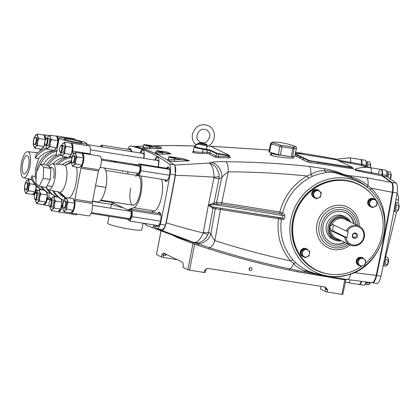 <?xml version="1.0" encoding="UTF-8"?>
<svg xmlns="http://www.w3.org/2000/svg" width="420" height="420" viewBox="0 0 420 420"><rect width="100%" height="100%" fill="white"/><g stroke="black" fill="none" stroke-linecap="round" stroke-linejoin="round"><path stroke-width="0.63" d="M46.457 187.157A13.193 4.468 -81 0 0 48.499 189.803A13.193 4.468 -81 0 0 54.836 178.804A13.193 4.468 -81 0 0 52.642 163.748A13.193 4.468 -81 0 0 49.14 166.808M71.458 162.341L65.058 165.443A13.829 4.683 99 0 1 66.276 180.689A13.829 4.683 99 0 1 59.845 192.245L48.499 189.803M38.771 158.209L35.816 167.743L35.149 176.967M59.735 192.224A19.399 18.16 115.7 0 0 66.134 198.061L62.869 196.014A20.564 19.252 -64.3 0 0 66.066 198.103M42.011 189.861L41.517 189.62A22.528 21.089 115.7 0 1 31.505 178.768L31.878 175.838A22.528 21.089 115.7 0 0 42.1 189.872M36.057 179.261A19.362 18.123 -64.3 0 1 35.038 176.61L31.878 175.838M21.494 162.729A13.193 4.468 -81 0 0 23.525 177.76A13.193 4.468 -81 0 0 29.857 166.761A13.193 4.468 -81 0 0 27.662 151.704A13.193 4.468 -81 0 0 21.494 162.729M49.586 192.323L48.673 197.033A8.232 0.782 11 0 0 49.103 197.39A8.232 0.782 11 0 0 51.907 198.308M66.171 198.041L59.845 192.245M69.074 198.035A18.879 6.394 -81 0 0 76.094 182.763A18.879 6.394 -81 0 0 76.624 167.129M28.628 166.168A9.313 3.155 -81 0 0 27.169 155.552A9.313 3.155 -81 0 0 22.727 163.322A9.313 3.155 -81 0 0 24.25 173.948A9.313 3.155 -81 0 0 28.628 166.168M57.971 211.685A7.413 2.51 -81 0 0 58.538 212L76.025 214.778A7.413 2.51 -81 0 0 77.311 214.121M58.538 212A7.413 2.51 -81 0 0 61.961 206.241L62.659 206.357M62.779 204.96L62.711 204.955A1.659 0.562 -81 0 0 61.961 206.241M70.581 212.819A7.413 2.51 -81 0 0 71.153 213.14L88.641 215.922A7.413 2.51 -81 0 0 91.697 211.622A7.413 2.51 -81 0 0 92.337 203.474A1.659 0.562 -81 0 1 92.379 202.072L98.417 171.014A1.659 0.562 -81 0 1 98.879 169.816A7.413 2.51 -81 0 0 101.304 161.763A7.413 2.51 -81 0 0 99.766 156.02L82.278 153.237A7.413 2.51 -81 0 0 81.617 153.379M71.153 213.14A7.413 2.51 -81 0 0 74.204 208.845A7.413 2.51 -81 0 0 74.849 200.697L92.337 203.474M82.278 153.237A7.413 2.51 -81 0 1 83.816 158.986A7.413 2.51 -81 0 1 81.391 167.039A1.659 0.562 -81 0 0 80.929 168.236L74.891 199.295A1.659 0.562 -81 0 0 74.849 200.697M70.802 143.173A7.413 2.51 -81 0 1 71.416 143.062A7.413 2.51 -81 0 1 72.681 151.079A1.659 0.562 -81 0 0 72.849 152.812L73.757 153.662M72.681 151.079L90.174 153.857A1.659 0.562 -81 0 0 90.106 154.481M90.174 153.857A7.413 2.51 -81 0 0 88.904 145.84L71.416 143.062M48.673 197.027L47.555 198.466L51.466 199.085M47.555 198.466A1.176 0.399 -81 0 0 47.271 199.19L50.741 199.742M43.291 204.608A7.413 2.51 -81 0 0 43.859 204.918A7.413 2.51 -81 0 0 47.271 199.19M32.419 194.418A7.413 2.51 -81 0 0 32.996 194.744A7.413 2.51 -81 0 0 35.968 190.701A1.659 0.562 -81 0 1 36.635 189.793A1.659 0.562 -81 0 1 36.75 189.856L37.663 190.706M39.905 151.132L40.315 149.021M45.696 139.319A7.413 2.51 -81 0 0 44.121 134.841A7.413 2.51 -81 0 0 43.454 134.978M75.269 139.839A7.413 2.51 -81 0 0 74.225 138.763L56.737 135.986A7.413 2.51 -81 0 0 56.086 136.117M57.902 144.953L57.929 144.406A7.413 2.51 -81 0 0 56.737 135.986M59.855 138.663A14.117 1.344 11 0 0 75.101 142.511A14.117 1.344 11 0 0 86.83 143.446A14.117 1.344 11 0 0 86.09 142.832A14.117 1.344 11 0 0 70.823 138.983A14.117 1.344 11 0 0 59.115 138.059A14.117 1.344 11 0 0 59.855 138.663M64.418 139.388A9.313 0.887 11 0 0 74.466 141.923A9.313 0.887 11 0 0 82.21 142.543A9.313 0.887 11 0 0 81.722 142.139A9.313 0.887 11 0 0 71.642 139.597A9.313 0.887 11 0 0 63.929 138.989A9.313 0.887 11 0 0 64.418 139.388M104.029 167.953A17.399 5.891 99 0 1 105.856 187.383L105.851 187.409A17.399 5.891 99 0 1 97.608 201.931L92.563 201.128M61.315 155.101A22.528 21.089 115.7 0 0 48.006 165.753M60.9 154.109A22.528 21.089 115.7 0 0 46.494 165.123M48.379 189.772A22.528 21.089 115.7 0 0 56.38 196.786A22.528 21.089 115.7 0 0 56.7 196.938M45.896 187.362A22.528 21.089 115.7 0 0 54.915 196.082L56.38 196.786M65.378 156.907L65.273 157.447A19.399 18.16 115.7 0 0 64.019 157.621A19.362 18.123 -64.3 0 0 52.931 163.774M57.566 197.075L57.629 196.76M59.115 138.059L56.059 155.915M56.774 151.358A22.528 21.089 115.7 0 0 40.457 164.162M41.801 186.711A22.528 21.089 115.7 0 0 49.376 193.41L48.227 192.859A22.528 21.089 115.7 0 1 40.709 186.538M43.376 164.63A19.362 18.123 -64.3 0 1 56.196 154.618M56.941 150.412A22.528 21.089 115.7 0 0 36.75 171.476M47.119 148.895A22.528 21.089 115.7 0 0 35.27 158.214L38.566 158.466A19.362 18.123 -64.3 0 1 50.62 151.158A19.399 18.16 -64.3 0 1 51.875 150.985L52.064 150.019M51.875 150.985L52.61 151.342M35.27 158.214L36.188 154.423A22.528 21.089 115.7 0 1 46.562 147.903M52.642 163.748L63.871 164.897L64.943 165.428A19.399 18.16 115.7 0 1 71.458 162.278M71.447 161.847A20.564 19.252 115.7 0 0 69.389 162.477L71.447 162.083M71.479 160.739A19.399 18.16 115.7 0 0 70.728 160.855A19.362 18.123 -64.3 0 0 62.097 164.714M65.273 157.447L66.008 157.799M72.051 157.248L71.132 156.802A22.528 21.089 115.7 0 0 56.291 164.12M71.967 157.563A22.528 21.089 115.7 0 0 58.238 164.32M52.663 190.706A22.528 21.089 115.7 0 0 61.624 199.316L63.089 200.025A22.528 21.089 115.7 0 0 63.987 200.429M66.775 209.218L64.921 210.42A6.253 2.116 -81 0 0 66.938 205.611L68.145 202.162L74.639 203.196L73.269 210.252L66.775 209.218L66.938 205.611A6.253 2.116 -81 0 0 66.98 199.841A6.253 2.116 -81 0 0 64.995 198.886A6.253 2.116 -81 0 0 64.423 199.621L64.838 197.442M53.897 190.974A22.528 21.089 115.7 0 0 63.089 200.025M64.627 197.342A19.362 18.123 -64.3 0 1 57.887 191.835M53.608 178.211A9.313 3.155 -81 0 0 51.597 167.633M123.218 207.753A17.351 1.654 -169 0 1 112.397 204.614A17.351 1.654 -169 0 1 111.489 203.863A17.351 1.654 -169 0 1 114.429 203.516L127.622 209.874L129.659 210.2M143.078 223.209L141.776 229.908A17.351 1.654 -169 0 1 127.376 228.769A17.351 1.654 -169 0 1 108.623 224.039A17.351 1.654 -169 0 1 107.714 223.288L109.074 216.284M157.799 166.856A4.169 1.412 -81 0 0 158.408 164.813A4.169 1.412 -81 0 0 157.742 160.057A4.169 1.412 -81 0 0 157.028 160.419M158.167 166.913A7.35 2.489 -81 0 0 158.587 165.165A7.35 2.489 -81 0 0 157.411 156.781A7.35 2.489 -81 0 0 154.712 160.052M155.978 225.257A7.35 2.489 -81 0 0 157.164 226.748A7.35 2.489 -81 0 0 160.65 220.61A7.35 2.489 -81 0 0 159.474 212.226A7.35 2.489 -81 0 0 157.883 213.271M156.807 225.393A7.35 2.489 -81 0 0 157.6 226.706M164.708 179.75A7.35 2.489 -81 0 0 165.963 181.482A7.35 2.489 -81 0 0 169.449 175.345A7.35 2.489 -81 0 0 168.273 166.96A7.35 2.489 -81 0 0 166.525 168.242M165.538 179.881A7.35 2.489 -81 0 0 166.394 181.445M143.855 158.324A7.35 2.489 -81 0 0 143.908 158.088A7.35 2.489 -81 0 0 142.727 149.704A7.35 2.489 -81 0 0 140.033 152.969M143.609 158.282A4.169 1.412 -81 0 0 143.729 157.736A4.169 1.412 -81 0 0 143.062 152.98A4.169 1.412 -81 0 0 142.343 153.337M154.355 224.999L155.689 227.603A9.293 3.15 -81 0 0 156.859 228.664A9.293 3.15 -81 0 0 160.372 224.254L165.506 225.067A832.818 282.088 -81 0 0 175.287 174.872A9.293 3.15 -81 0 0 174.253 164.761A832.818 282.088 -81 0 0 135.98 146.779A9.293 3.15 -81 0 0 135.902 146.764A9.293 3.15 -81 0 0 135.823 146.753M160.372 224.254A832.818 282.088 -81 0 0 170.153 174.053A9.293 3.15 -81 0 0 169.118 163.942A832.818 282.088 -81 0 0 130.846 145.96A9.293 3.15 -81 0 0 130.767 145.945A9.293 3.15 -81 0 0 127.664 149.294M156.859 228.664L161.999 229.478A9.293 3.15 -81 0 0 165.506 225.067M128.089 174.032A14.999 5.082 -81 0 0 127.391 171.665M122.677 170.919A14.999 5.082 -81 0 0 122.278 171.407M130.678 188.092A14.999 5.082 -81 0 0 132.584 205.039A14.999 5.082 -81 0 0 140.185 192.675A14.999 5.082 -81 0 0 135.65 176.426M116.65 162.466L113.836 161.112A17.645 5.975 -81 0 0 113.626 161.023M112.864 160.902A17.645 5.975 -81 0 0 111.148 161.595M110.465 201.6L114.429 203.516M127.622 209.874L133.78 207.69A17.645 5.975 -81 0 0 140.742 194.439A17.645 5.975 -81 0 0 140.858 175.959M137.329 165.753L134.516 164.399A17.645 5.975 -81 0 0 134.311 164.309M151.048 212.184L154.46 210.977A17.645 5.975 -81 0 0 161.422 197.726A17.645 5.975 -81 0 0 161.537 179.246M130.51 148.733A7.35 2.489 -81 0 0 129.47 149.578M131.602 151.631A7.35 2.489 -81 0 0 130.111 148.559A7.35 2.489 -81 0 0 128.641 149.447M143.126 149.872A7.35 2.489 -81 0 0 140.863 153.106M168.672 167.129A7.35 2.489 -81 0 0 167.354 168.373M159.873 212.394A7.35 2.489 -81 0 0 158.713 213.402M157.81 156.954A7.35 2.489 -81 0 0 155.542 160.183M40.394 164.152L47.497 165.28L50.862 168.409L50.274 179.482L46.321 187.43L39.212 186.302L35.847 183.172L36.44 172.1L40.394 164.152L43.759 167.281L43.166 178.353L39.212 186.302M50.274 179.482L43.166 178.353M50.862 168.409L43.759 167.281M34.944 144.643A3.707 1.255 -81 0 0 35.732 144.239A3.707 1.255 -81 0 0 36.766 141.566A3.707 1.255 -81 0 0 36.729 137.965A3.707 1.255 -81 0 0 36.11 137.335M45.255 140.359A6.253 2.116 -81 0 0 45.26 139.619M45.26 139.482A6.253 2.116 -81 0 0 44.3 136.159M42.084 148.355A6.253 2.116 -81 0 0 43.754 146.743M43.958 146.317A6.253 2.116 -81 0 0 44.867 143.456M37.406 145.567L35.558 146.769L34.739 148.139L33.574 145.814A6.253 2.116 -81 0 0 35.558 146.769A6.253 2.116 -81 0 0 37.574 141.955L38.782 138.511L45.276 139.545L43.906 146.596L37.406 145.567L37.574 141.955A6.253 2.116 -81 0 0 37.611 136.19A6.253 2.116 -81 0 0 35.632 135.235A6.253 2.116 -81 0 0 35.054 135.965A6.253 2.116 -81 0 0 33.611 140.044A6.253 2.116 -81 0 0 33.521 145.619A6.253 2.116 -81 0 0 33.574 145.814L33.521 145.619M35.112 135.881L37.485 134.027L37.611 136.19L38.782 138.511M45.276 139.545L43.979 135.061L37.485 134.027M43.906 146.596L41.239 149.168L34.739 148.139M60.701 208.834A6.253 2.116 -81 0 0 61.677 205.643A6.253 2.116 -81 0 0 62.002 202.136M62.002 201.999A6.253 2.116 -81 0 0 61.477 199.243M50.069 206.908A6.253 2.116 -81 0 0 50.264 208.136A6.253 2.116 -81 0 0 50.316 208.331L50.274 208.163M54.316 204.472A6.253 2.116 -81 0 0 54.359 198.707L55.524 201.028L54.316 204.472L54.154 208.084L52.301 209.286A6.253 2.116 -81 0 0 54.316 204.472M51.854 198.398L54.227 196.544L54.359 198.707A6.253 2.116 -81 0 0 52.374 197.752A6.253 2.116 -81 0 0 51.802 198.482A6.253 2.116 -81 0 0 51.235 199.589M58.144 197.169L54.227 196.544M61.157 199.085L62.018 202.062L55.524 201.028M58.826 210.872A6.253 2.116 -81 0 0 60.496 209.26M62.018 202.062L60.648 209.113L54.154 208.084M51.487 210.656L50.316 208.331A6.253 2.116 -81 0 0 52.301 209.286L51.487 210.656L57.981 211.685L60.648 209.113M51.235 206.635A3.707 1.255 -81 0 0 53.513 204.083A3.707 1.255 -81 0 0 53.403 200.319A3.707 1.255 -81 0 0 51.901 200.734M71.342 154.345A6.253 2.116 -81 0 0 72.282 151.084A6.253 2.116 -81 0 0 72.555 147.593M72.545 147.394A6.253 2.116 -81 0 0 71.542 144.333M60.627 152.607A6.253 2.116 -81 0 0 60.821 153.835A6.253 2.116 -81 0 0 60.921 154.182L60.821 153.835M64.921 149.914A6.253 2.116 -81 0 0 64.864 144.244L66.076 146.449L64.921 149.914L64.801 153.541L62.953 154.886A6.253 2.116 -81 0 0 64.921 149.914M69.436 156.566A6.253 2.116 -81 0 0 71.174 154.707M66.076 146.449L72.576 147.483L71.18 143.236L64.685 142.202L64.864 144.244A6.253 2.116 -81 0 0 62.832 143.54L64.685 142.202M62.354 144.181L62.832 143.54A6.253 2.116 -81 0 0 62.354 144.181A6.253 2.116 -81 0 0 61.787 145.288M72.576 147.483L71.3 154.576L64.801 153.541M62.953 154.886L62.139 156.392L60.921 154.182A6.253 2.116 -81 0 0 62.953 154.886M67.83 157.295L62.139 156.392M68.969 157.064L71.3 154.576M61.898 152.549A3.707 1.255 -81 0 0 64.097 149.63A3.707 1.255 -81 0 0 63.94 145.976A3.707 1.255 -81 0 0 62.459 146.433M82.12 164.719A6.253 2.116 -81 0 0 83.097 161.527A6.253 2.116 -81 0 0 83.422 158.02M83.417 157.883A6.253 2.116 -81 0 0 82.457 154.56M75.569 163.963L73.715 165.17A6.253 2.116 -81 0 0 75.736 160.356L76.939 156.912L83.438 157.941L82.063 164.997L75.569 163.963L75.736 160.356A6.253 2.116 -81 0 0 75.773 154.586A6.253 2.116 -81 0 0 73.794 153.631A6.253 2.116 -81 0 0 73.217 154.366A6.253 2.116 -81 0 0 71.773 158.445A6.253 2.116 -81 0 0 71.683 164.021A6.253 2.116 -81 0 0 71.736 164.215L71.683 164.021M73.274 154.282L75.647 152.428L75.773 154.586L76.939 156.912M83.438 157.941L82.142 153.463L75.647 152.428M80.246 166.751A6.253 2.116 -81 0 0 81.911 165.144M72.902 166.535L71.736 164.215A6.253 2.116 -81 0 0 73.715 165.17L72.902 166.535L79.396 167.57L82.063 164.997M73.106 163.044A3.707 1.255 -81 0 0 74.928 159.968A3.707 1.255 -81 0 0 74.267 155.736M26.15 189.898A3.707 1.255 -81 0 0 26.938 189.494A3.707 1.255 -81 0 0 27.972 186.821A3.707 1.255 -81 0 0 27.935 183.22A3.707 1.255 -81 0 0 27.311 182.59M35.165 191.572A6.253 2.116 -81 0 0 36.141 188.381A6.253 2.116 -81 0 0 36.435 186.102M36.262 185.929L35.107 191.851L28.613 190.822L28.78 187.21A6.253 2.116 -81 0 0 28.817 181.44A6.253 2.116 -81 0 0 26.838 180.484A6.253 2.116 -81 0 0 26.261 181.22A6.253 2.116 -81 0 0 24.817 185.299A6.253 2.116 -81 0 0 24.728 190.874A6.253 2.116 -81 0 0 24.78 191.069L24.728 190.874M24.78 191.069A6.253 2.116 -81 0 0 26.759 192.024L25.946 193.389L24.78 191.069M28.613 190.822L26.759 192.024A6.253 2.116 -81 0 0 28.78 187.21L29.983 183.766L28.817 181.44L28.686 179.282L26.318 181.136M33.29 193.609A6.253 2.116 -81 0 0 34.955 191.998M31.951 179.802L28.686 179.282M34.981 184.559L29.983 183.766M35.107 191.851L32.44 194.423L25.946 193.389M46.027 201.758A6.253 2.116 -81 0 0 46.998 198.566A6.253 2.116 -81 0 0 47.329 195.059M47.324 194.922A6.253 2.116 -81 0 0 46.741 192.061M44.147 203.794A6.253 2.116 -81 0 0 45.817 202.183M35.396 199.831A6.253 2.116 -81 0 0 35.59 201.059A6.253 2.116 -81 0 0 35.642 201.254L35.595 201.091M39.643 197.395A6.253 2.116 -81 0 0 39.679 191.63L40.845 193.951L39.643 197.395L39.475 201.007L37.621 202.209A6.253 2.116 -81 0 0 39.643 197.395M37.175 191.321L39.548 189.467L39.679 191.63A6.253 2.116 -81 0 0 37.695 190.675A6.253 2.116 -81 0 0 37.123 191.405A6.253 2.116 -81 0 0 36.556 192.512M44.105 190.192L39.548 189.467M46.447 191.882L47.339 194.985L40.845 193.951M47.339 194.985L45.969 202.036L39.475 201.007M37.621 202.209L36.808 203.579L35.642 201.254A6.253 2.116 -81 0 0 37.621 202.209M45.969 202.036L43.302 204.608L36.808 203.579M36.587 199.626A3.707 1.255 -81 0 0 38.834 197.006A3.707 1.255 -81 0 0 38.724 193.242A3.707 1.255 -81 0 0 37.223 193.657M56.579 147.457A6.253 2.116 -81 0 0 57.556 144.26A6.253 2.116 -81 0 0 57.881 140.753M57.881 140.616A6.253 2.116 -81 0 0 56.921 137.293M45.948 145.53A6.253 2.116 -81 0 0 46.142 146.759A6.253 2.116 -81 0 0 46.195 146.947L46.153 146.785M50.195 143.094A6.253 2.116 -81 0 0 50.232 137.324L51.403 139.65L50.195 143.094L50.032 146.701L48.179 147.903A6.253 2.116 -81 0 0 50.195 143.094M54.705 149.489A6.253 2.116 -81 0 0 56.374 147.882M51.403 139.65L57.897 140.679L56.6 136.196L50.106 135.166L50.232 137.324A6.253 2.116 -81 0 0 48.253 136.369L50.106 135.166M47.733 137.015L48.253 136.369A6.253 2.116 -81 0 0 47.68 137.104A6.253 2.116 -81 0 0 47.114 138.212M57.897 140.679L56.527 147.735L50.032 146.701M48.179 147.903L47.366 149.273L46.195 146.947A6.253 2.116 -81 0 0 48.179 147.903M56.527 147.735L53.86 150.308L47.366 149.273M46.94 144.648A3.707 1.255 -81 0 0 48.101 145.64A3.707 1.255 -81 0 0 49.392 142.706A3.707 1.255 -81 0 0 49.282 138.936A3.707 1.255 -81 0 0 47.78 139.356M73.322 209.974A6.253 2.116 -81 0 0 74.298 206.777A6.253 2.116 -81 0 0 74.623 203.27M74.623 203.133A6.253 2.116 -81 0 0 73.663 199.81M64.475 199.532L64.423 199.621A6.253 2.116 -81 0 0 62.979 203.7A6.253 2.116 -81 0 0 62.89 209.276A6.253 2.116 -81 0 0 62.937 209.465L62.89 209.276M64.512 199.474L66.848 197.684L66.98 199.841L68.145 202.162M74.639 203.196L73.343 198.713L66.848 197.684M71.447 212.006A6.253 2.116 -81 0 0 73.117 210.399M64.108 211.79L62.937 209.465A6.253 2.116 -81 0 0 64.921 210.42L64.108 211.79L70.602 212.825L73.269 210.252M64.312 208.299A3.707 1.255 -81 0 0 66.134 205.217A3.707 1.255 -81 0 0 65.473 200.991M33.553 141.419A3.701 1.255 -81 0 0 33.516 142.517A3.701 1.255 -81 0 0 34.298 144.543A3.701 1.255 -81 0 0 34.555 144.506A3.701 1.255 -81 0 0 36.209 140.353A3.701 1.255 -81 0 0 35.459 137.235A3.701 1.255 -81 0 0 34.088 138.915A9.676 9.676 0 0 0 33.516 142.517M101.787 146.895A4.914 1.664 -81 0 0 100.569 146.701M100.264 146.653L101.362 145.115L102.68 147.037M101.362 145.115L130.001 149.662L131.707 151.988M136.962 173.187A4.914 1.664 -81 0 0 139.508 172.762A4.914 1.664 -81 0 0 140.301 166.294A4.914 1.664 -81 0 0 138.122 165.879M137.776 166.294L139.004 163.868L141.031 164.85L140.989 170.741L138.925 175.649L136.904 174.673L136.768 173.156M72.377 156.986A3.701 1.255 -81 0 0 72.251 157.316A9.676 9.676 0 0 0 71.678 160.918A3.701 1.255 -81 0 0 71.846 162.136A3.701 1.255 -81 0 0 72.461 162.939A3.701 1.255 -81 0 0 73.705 161.584A3.701 1.255 -81 0 0 74.408 157.799A3.701 1.255 -81 0 0 73.621 155.631A3.701 1.255 -81 0 0 72.377 156.986M100.17 167.344L138.043 173.36A3.701 1.255 -81 0 0 139.288 172.006A3.701 1.255 -81 0 0 139.991 168.215A3.701 1.255 -81 0 0 139.204 166.052L101.336 160.036M141.031 164.85L169.669 169.397L167.643 168.42L139.004 163.868M138.925 175.649L167.564 180.201L168.893 177.534M140.989 170.741L169.465 175.261M169.832 171.528L169.669 169.397M25.048 189.394A3.701 1.255 -81 0 0 25.505 189.793A3.701 1.255 -81 0 0 26.975 187.819A3.701 1.255 -81 0 0 27.122 182.889A3.701 1.255 -81 0 0 26.665 182.49A3.701 1.255 -81 0 0 25.294 184.17A9.676 9.676 0 0 0 24.722 187.772A3.701 1.255 -81 0 0 25.048 189.394M100.433 200.603L112.303 202.487M128.168 218.442A4.914 1.664 -81 0 0 130.536 218.395A4.914 1.664 -81 0 0 131.539 211.738A4.914 1.664 -81 0 0 129.329 211.134M129.176 211.113L130.457 208.913L132.342 210.551L132.053 216.647L129.88 221.114L128 219.476L127.937 218.405M63.714 201.952A3.701 1.255 -81 0 0 63.457 202.566A9.676 9.676 0 0 0 62.885 206.173A3.701 1.255 -81 0 0 62.984 207.128A3.701 1.255 -81 0 0 63.667 208.194A3.701 1.255 -81 0 0 64.78 207.128A3.701 1.255 -81 0 0 65.609 203.233A3.701 1.255 -81 0 0 64.827 200.886A3.701 1.255 -81 0 0 63.714 201.952M91.371 212.594L129.25 218.615A3.701 1.255 -81 0 0 130.363 217.549A3.701 1.255 -81 0 0 131.198 213.649A3.701 1.255 -81 0 0 130.41 211.307L92.537 205.291M132.342 210.551L160.944 215.093M160.981 215.098L159.096 213.465L130.457 208.913M129.88 221.114L158.519 225.661L160.067 222.889M132.053 216.647L160.529 221.172M50.08 200.319A3.197 1.082 99 0 1 50.232 200.167A3.197 1.082 99 0 1 51.329 201.999A3.197 1.082 99 0 1 50.221 206.021A3.197 1.082 99 0 1 49.298 206.052A3.197 1.082 99 0 1 49.051 203.207A3.197 1.082 99 0 1 50.08 200.319M50.232 200.167L50.72 199.763A3.707 1.255 99 0 1 51.209 199.589A3.707 1.255 99 0 1 51.97 202.529A3.707 1.255 99 0 1 50.71 206.551A3.707 1.255 99 0 1 50.043 206.903A3.707 1.255 99 0 1 49.639 206.588L49.298 206.052M35.448 193.195A3.197 1.082 99 0 1 35.558 193.09A3.197 1.082 99 0 1 36.655 194.975A3.197 1.082 99 0 1 35.501 198.996A3.197 1.082 99 0 1 34.624 198.975A3.197 1.082 99 0 1 34.382 196.072A3.197 1.082 99 0 1 35.448 193.195M35.915 192.806A3.707 1.255 99 0 1 36.041 192.685A3.707 1.255 99 0 1 36.529 192.512A3.707 1.255 99 0 1 37.285 195.521A3.707 1.255 99 0 1 35.978 199.532A3.707 1.255 99 0 1 35.364 199.826A3.707 1.255 99 0 1 34.96 199.511L34.624 198.975M60.632 151.867A3.197 1.082 99 0 1 59.855 151.751A3.197 1.082 99 0 1 59.635 148.706A3.197 1.082 99 0 1 60.785 145.866A3.197 1.082 99 0 1 60.79 145.861A3.197 1.082 99 0 1 61.882 147.882A3.197 1.082 99 0 1 60.632 151.867M60.79 145.861L61.278 145.457A3.707 1.255 99 0 1 61.278 145.457A3.707 1.255 99 0 1 61.761 145.283A3.707 1.255 99 0 1 62.507 148.454A3.707 1.255 99 0 1 61.094 152.418A3.707 1.255 99 0 1 60.601 152.602A3.707 1.255 99 0 1 60.191 152.287L59.855 151.751M44.956 141.666A3.197 1.082 99 0 1 46.111 138.784A3.197 1.082 99 0 1 47.103 141.913A3.197 1.082 99 0 1 45.176 144.674A3.197 1.082 99 0 1 44.956 141.666M46.111 138.784L46.599 138.38A3.707 1.255 99 0 1 47.082 138.206A3.707 1.255 99 0 1 47.749 142.007A3.707 1.255 99 0 1 45.922 145.525A3.707 1.255 99 0 1 45.512 145.21L45.176 144.674M365.348 263.419A47.702 44.651 115.7 0 0 382.216 234.523A47.702 44.651 115.7 0 0 377.207 202.067M376.567 200.97A47.702 44.651 115.7 0 0 358.606 184.517A47.702 44.651 115.7 0 0 293.57 220.442A47.702 44.651 115.7 0 0 317.173 270.449A47.702 44.651 115.7 0 0 361.562 266.327M344.636 242.298A16.674 15.608 -64.3 0 1 335.018 243.915A16.674 15.608 -64.3 0 1 331.165 242.744M345.072 242.513A16.674 15.608 -64.3 0 1 335.459 244.125A16.674 15.608 -64.3 0 1 331.385 242.855A16.674 15.608 -64.3 0 1 323.71 223.172A16.674 15.608 -64.3 0 1 341.791 211.543A16.674 15.608 -64.3 0 1 345.865 212.819A16.674 15.608 -64.3 0 1 354.123 223.739M345.644 212.714A16.674 15.608 -64.3 0 1 353.687 223.529M345.476 216.998L343.718 216.153A12.737 11.923 115.7 0 0 326.351 225.745A12.737 11.923 115.7 0 0 332.656 239.096L334.415 239.946A12.737 11.923 -64.3 0 1 328.115 226.59A12.737 11.923 -64.3 0 1 345.476 216.998A12.737 11.923 -64.3 0 1 350.647 222.065M339.502 239.825A11.345 10.621 -64.3 0 1 329.7 226.936L331.517 225.036L332.682 224.48L346.038 230.921A10.421 9.755 -64.3 0 1 359.147 226.165A10.421 9.755 -64.3 0 1 363.41 239.783A10.421 9.755 -64.3 0 1 350.102 244.934A10.421 9.755 -64.3 0 1 344.804 237.253L331.448 230.816L329.7 226.936A11.345 10.621 -64.3 0 1 337.649 217.886A11.345 10.621 -64.3 0 1 348.553 221.051M349.451 221.487A11.807 11.056 115.7 0 0 337.995 217.319A11.807 11.056 115.7 0 0 329.269 226.868A11.807 11.056 115.7 0 0 340.399 240.261M352.338 235.279A2.777 2.599 115.7 0 0 354.391 238.408A2.777 2.599 115.7 0 0 357.499 236.103A2.777 2.599 115.7 0 0 355.446 232.974A2.777 2.599 115.7 0 0 352.338 235.279M352.632 235.19A2 1.874 115.7 0 0 353.624 237.29A2 1.874 115.7 0 0 356.354 235.783A2 1.874 115.7 0 0 355.362 233.683A2 1.874 115.7 0 0 352.632 235.19M352.627 235.205A2 1.874 115.7 0 0 353.11 234.218A2 1.874 115.7 0 0 353.11 234.203M333.879 225.057A3.239 1.097 -81 0 0 332.787 228.412A3.239 1.097 -81 0 0 333.338 231.116L346.988 237.694L346.012 237.542A9.492 8.888 115.7 0 0 358.738 243.968A9.492 8.888 115.7 0 0 361.631 229.084A9.492 8.888 115.7 0 0 347.24 231.205L346.038 230.921M346.988 237.694L348.217 231.362L347.24 231.205M344.804 237.253L346.012 237.542M341.596 240.833A12.737 11.923 -64.3 0 1 334.415 239.946M382.032 175.707L382.3 175.749A833.595 282.35 99 0 1 391.802 182.48L391.304 182.401A9.261 3.14 99 0 1 392.332 192.25A833.595 282.35 99 0 1 384.594 233.998A833.595 282.35 99 0 1 376.168 275.415A9.261 3.14 99 0 1 371.873 282.686L346.999 279.468C348.374 279.599 349.645 277.772 350.805 273.998L354.727 272.69C386.295 258.668 395.514 211.428 371.154 188.197L370.251 190.05M378.373 173.554A5.56 1.885 99 0 1 380.903 169.391L385.702 170.153A5.56 1.885 99 0 1 386.768 175.387A1.391 0.473 -81 0 0 386.967 176.668A833.595 282.35 99 0 1 396.102 183.162A9.261 3.14 99 0 1 397.131 193.016L392.826 192.328A833.595 282.35 99 0 1 385.088 234.077A833.595 282.35 99 0 1 376.661 275.494A9.261 3.14 99 0 1 372.367 282.765A9.261 3.14 99 0 1 372.309 282.755A9.261 3.14 99 0 0 372.367 282.765A9.261 3.14 99 0 0 376.661 275.494A833.595 282.35 99 0 0 392.826 192.328A9.261 3.14 99 0 0 391.802 182.48A9.261 3.14 99 0 1 392.826 192.328L392.332 192.25C393.131 188.102 392.637 182.973 391.304 182.396L366.77 177.76L350.338 175.76C346.805 175.361 343.786 174.594 341.292 173.455C337.743 171.749 332.147 170.158 324.502 168.693L309.204 166.451C281.584 163.485 253.832 161.915 225.95 161.747C227.556 163.291 228.328 166.651 228.26 171.827C254.657 171.943 280.938 173.339 307.099 176.017C293.276 184.107 284.183 196.098 279.809 211.995L279.935 213.518L281.038 213.896L283.043 215.528L282.55 218.085L213.98 207.191L208.383 205.102L203.217 232.969L207.895 234.638L208.567 232.622L212.982 208.357A1.391 1.244 101.6 0 1 214.394 207.275L213.98 207.191A1.391 1.186 101.1 0 0 212.625 208.273L283.605 219.576L284.97 217.403L284.597 214.468L282.592 212.851L281.038 213.896M361.667 281.453A5.56 1.885 99 0 1 359.42 284.529A5.56 1.885 99 0 0 361.667 281.453M361.169 281.389A5.56 1.885 99 0 1 358.927 284.45A5.56 1.885 -81 0 0 361.169 281.389M386.967 176.668L382.662 175.985A1.391 0.473 99 0 1 382.463 174.704A5.56 1.885 99 0 0 381.397 169.47A5.56 1.885 99 0 1 382.3 175.749M354.554 169.491L355.819 170.31L361.027 171.581L382.169 175.907L381.969 174.62A5.56 1.885 99 0 0 380.903 169.391A5.56 1.885 99 0 1 381.806 175.67M336.84 159.884L361.468 164.288L361.715 165.48L366.24 167.328A833.595 282.35 -81 0 0 361.709 165.48M361.331 165.338A5.56 1.885 -81 0 0 360.355 159.484L360.848 159.563A5.56 1.885 -81 0 1 361.825 165.417L361.599 165.38M362.208 165.559A1.391 0.473 99 0 1 361.961 164.367L366.266 165.049A1.391 0.473 -81 0 0 366.513 166.247L362.208 165.559A833.595 282.35 -81 0 1 366.576 167.339A833.595 282.35 -81 0 0 361.825 165.417M361.961 164.367A5.56 1.885 -81 0 0 360.848 159.563L365.153 160.246A5.56 1.885 -81 0 1 366.266 165.049M382.662 175.985A833.595 282.35 99 0 1 391.802 182.48L396.102 183.162M397.131 193.016A833.595 282.35 99 0 1 380.966 276.176A9.261 3.14 99 0 1 376.667 283.447A9.261 3.14 99 0 1 376.614 283.437L372.425 282.77M366.014 281.993A5.56 1.885 99 0 1 363.725 285.217L348.169 282.744A5.56 1.885 -81 0 0 350.322 279.941M370.062 167.669A833.595 282.35 -81 0 0 366.513 166.247A4.169 1.412 -81 0 0 366.209 162.047M295.549 146.564L295.349 146.48A64.58 49.166 -85.4 0 0 293.622 145.814A65.531 65.531 0 0 0 273.856 142.013A64.58 11.282 102 0 0 271.871 142.753L272.097 142.858A64.58 49.166 94.6 0 1 280.98 145.336L281.663 145.483A64.58 60.449 -64.3 0 1 292.829 147.257L293.291 147.294A64.58 11.282 -78 0 1 295.575 146.591L295.549 146.564M296.415 148.113L296.405 148.166A63.21 11.041 102 0 0 294.168 148.853A1.391 1.344 -125.8 0 0 293.291 147.294M268.952 151.94L278.308 154.686L292.593 156.954L294.168 148.853L292.819 148.743A1.391 0.483 -75.3 0 0 292.829 147.257M291.244 156.844L292.819 148.743A63.21 59.168 115.7 0 0 281.888 147.011A1.391 0.457 -86.6 0 0 281.663 145.483M280.313 155.111L281.888 147.011L279.883 146.585A1.391 0.877 -67.6 0 1 280.98 145.336M278.308 154.686L279.883 146.585A63.21 48.127 -85.4 0 0 271.183 144.16A1.391 0.898 -81.4 0 1 272.097 142.858M271.871 142.753A1.391 1.344 -125.8 0 0 271.052 142.994L270.485 143.876L268.91 151.966M269.608 152.261L271.183 144.16L270.527 143.84M292.593 156.954L294.83 156.266L296.405 148.166A1.391 1.37 -79.2 0 0 295.575 146.591M195.746 144.695L197.726 143.645L198.45 144.102L195.972 145.078M207.049 146.575L207.26 145.162A0.924 0.331 -2.2 0 0 206.698 145.415L205.978 144.543A4.452 0.425 11 0 1 203.27 144.286A4.452 0.425 11 0 1 199.49 143.509A0.924 0.546 -95.3 0 1 199.054 142.837L206.162 143.966L205.978 144.543L202.267 143.105L199.49 143.509L198.45 144.102A5.203 0.493 -169 0 0 203.364 145.142A5.203 0.493 -169 0 0 206.698 145.415L206.729 148.885A5.791 0.551 -169 0 1 202.881 148.675A5.791 0.551 -169 0 1 195.368 146.674L195.972 145.063M207.26 145.162L206.162 143.966M199.054 142.837L197.726 143.645M313.756 193.846A3.822 3.575 -64.3 0 1 318.034 190.675A3.822 3.575 -64.3 0 1 320.859 194.975A3.822 3.575 -64.3 0 1 316.58 198.14A3.822 3.575 -64.3 0 1 313.756 193.846M320.943 194.98L321.263 192.707L318.04 189.903L313.95 191.541L313.084 195.983L312.191 195.552L316.312 198.786L320.402 197.148L320.943 194.98M318.04 189.903L317.142 189.472L313.052 191.111L312.191 195.552M313.95 191.541L313.052 191.111M313.084 195.983L316.312 198.786M314.963 197.957A4.263 3.99 -64.3 0 1 314.428 197.752L314.06 197.573A4.263 3.99 -64.3 0 1 311.955 193.106A4.263 3.99 -64.3 0 1 316.838 189.593M312.312 194.927A4.263 3.99 -64.3 0 1 312.322 193.284A4.263 3.99 -64.3 0 1 312.931 191.741M313.63 190.88A4.263 3.99 -64.3 0 1 316.565 189.703M318.476 190.265A4.263 3.99 -64.3 0 1 319.31 190.969M314.428 197.752A4.263 3.99 -64.3 0 1 312.648 195.951M313.058 196.865A4.169 3.901 -64.3 0 1 311.745 192.98A4.169 3.901 -64.3 0 1 316.586 189.551M369.747 202.739A3.822 3.575 -64.3 0 1 374.026 199.568A3.822 3.575 -64.3 0 1 376.85 203.868A3.822 3.575 -64.3 0 1 372.572 207.039A3.822 3.575 -64.3 0 1 369.747 202.739M376.934 203.873L377.255 201.6L374.031 198.797L369.941 200.44L369.075 204.881L368.183 204.446L372.304 207.679L376.394 206.041L376.934 203.873M374.031 198.797L373.133 198.366L369.044 200.004L368.183 204.446M369.941 200.44L369.044 200.004M369.075 204.881L372.304 207.679M370.949 206.855A4.263 3.99 -64.3 0 1 370.419 206.645L370.052 206.467A4.263 3.99 -64.3 0 1 367.946 202.004A4.263 3.99 -64.3 0 1 372.829 198.487M368.303 203.821A4.263 3.99 -64.3 0 1 368.314 202.178A4.263 3.99 -64.3 0 1 368.923 200.634M369.621 199.773A4.263 3.99 -64.3 0 1 372.556 198.597M374.462 199.159A4.263 3.99 -64.3 0 1 375.302 199.862M370.823 206.74A4.263 3.99 -64.3 0 1 370.241 206.551M370.419 206.645A4.263 3.99 -64.3 0 1 368.639 204.845M369.049 205.763A4.169 3.901 -64.3 0 1 367.736 201.873A4.169 3.901 -64.3 0 1 372.577 198.45M370.556 206.514A4.169 3.901 -64.3 0 1 369.947 206.309M370.666 206.603A4.169 3.901 -64.3 0 1 370.094 206.388L369.8 206.246A4.169 3.901 -64.3 0 1 369.71 206.199M370.094 206.388A4.169 3.901 -64.3 0 1 369.542 206.057M365.405 262.747A3.822 3.575 -64.3 0 1 361.127 265.918A3.822 3.575 -64.3 0 1 358.302 261.618A3.822 3.575 -64.3 0 1 362.581 258.447A3.822 3.575 -64.3 0 1 365.405 262.747M362.586 257.675L358.496 259.319L357.63 263.76L360.859 266.558L364.949 264.92L365.81 260.479L361.688 257.245L357.599 258.883L356.738 263.324L360.859 266.558M358.496 259.319L357.599 258.883M357.63 263.76L356.738 263.324M359.504 265.734A4.263 3.99 -64.3 0 1 358.974 265.524L358.606 265.346A4.263 3.99 -64.3 0 1 356.501 260.883A4.263 3.99 -64.3 0 1 361.384 257.365M358.974 265.524A4.263 3.99 -64.3 0 1 357.194 263.723M356.858 262.7A4.263 3.99 -64.3 0 1 356.869 261.056A4.263 3.99 -64.3 0 1 357.478 259.513M358.176 258.652A4.263 3.99 -64.3 0 1 361.111 257.476M363.022 258.038A4.263 3.99 -64.3 0 1 363.856 258.741M357.604 264.642A4.169 3.901 -64.3 0 1 356.291 260.752A4.169 3.901 -64.3 0 1 361.132 257.329M309.414 253.853A3.822 3.575 -64.3 0 1 305.135 257.019A3.822 3.575 -64.3 0 1 302.311 252.725A3.822 3.575 -64.3 0 1 306.59 249.553A3.822 3.575 -64.3 0 1 309.414 253.853M306.595 248.782L302.505 250.42L301.639 254.861L304.868 257.665L308.957 256.027L309.818 251.585L305.697 248.351L301.607 249.989L300.746 254.431L304.868 257.665M302.505 250.42L301.607 249.989M301.639 254.861L300.746 254.431M303.518 256.835A4.263 3.99 -64.3 0 1 302.983 256.63L302.62 256.452A4.263 3.99 -64.3 0 1 300.51 251.984A4.263 3.99 -64.3 0 1 305.393 248.472M302.983 256.63A4.263 3.99 -64.3 0 1 301.203 254.83M300.867 253.806A4.263 3.99 -64.3 0 1 300.877 252.163A4.263 3.99 -64.3 0 1 301.487 250.619M302.185 249.758A4.263 3.99 -64.3 0 1 305.119 248.582M307.031 249.144A4.263 3.99 -64.3 0 1 307.865 249.847M301.613 255.743A4.169 3.901 -64.3 0 1 300.3 251.858A4.169 3.901 -64.3 0 1 305.141 248.43M390.395 178.962A3.822 1.292 -81 0 0 391.046 173.607A3.822 1.292 -81 0 0 391.031 173.554M387.392 171.738L390.254 171.927L391.02 173.507L390.206 179.188M388.332 173.933L388.322 174.962M387.629 171.507L387.744 171.906M391.067 174.746L388.447 174.332M386.988 176.684A4.263 1.444 -81 0 0 387.041 176.431A4.263 1.444 -81 0 0 386.731 171.801M387.954 177.314A4.263 1.444 -81 0 0 388.117 176.6A4.263 1.444 -81 0 0 387.434 171.743L386.694 171.623M386.962 176.662A4.169 1.412 -81 0 0 387.009 176.416A4.169 1.412 -81 0 0 386.757 171.953M397.971 210.651A3.822 1.292 -81 0 0 398.039 210.551A3.822 1.292 -81 0 0 398.974 204.65A3.822 1.292 -81 0 0 398.963 204.603M395.399 202.713L398.186 202.97L398.953 204.55L399 205.795L397.929 210.73L396.459 211.853L393.818 211.381M395.561 202.555L395.677 202.954M396.26 204.981L396.254 206.005M399 205.795L396.375 205.38M395.635 209.191L395.278 210.047M398.139 210.236L395.514 209.822M394.039 210.173A4.263 1.444 -81 0 0 394.973 207.475A4.263 1.444 -81 0 0 395.131 204.194M393.855 211.176L394.028 211.202A4.263 1.444 -81 0 0 396.05 207.648A4.263 1.444 -81 0 0 395.383 202.792M394.065 210.042A4.169 1.412 -81 0 0 394.942 207.464A4.169 1.412 -81 0 0 395.105 204.325M370.314 282.502L369.768 283.762L368.293 284.891L365.589 284.198M367.474 282.23L367.112 283.085M369.973 283.274L367.348 282.854M369.81 283.689A3.822 1.292 -81 0 0 369.873 283.589A3.822 1.292 -81 0 0 370.377 282.513M365.216 283.967A4.263 1.444 -81 0 0 366.403 282.041M365.122 284.125L365.867 284.24A4.263 1.444 -81 0 0 367.495 282.172M365.29 283.831A4.169 1.412 -81 0 0 366.366 282.035M384.983 256.877L387.629 257.276L388.395 258.857L387.581 264.542L385.901 266.159L383.208 265.503M385.004 256.861L385.119 257.26M385.707 259.282L385.697 260.311M388.442 260.101L385.822 259.681M385.077 263.498L384.72 264.353M387.581 264.542L384.956 264.122M387.419 264.957A3.822 1.292 -81 0 0 387.481 264.857A3.822 1.292 -81 0 0 388.421 258.956A3.822 1.292 -81 0 0 388.406 258.904M383.392 264.626A4.263 1.444 -81 0 0 384.416 261.781A4.263 1.444 -81 0 0 384.605 258.746M383.213 265.466L383.471 265.508A4.263 1.444 -81 0 0 385.492 261.954A4.263 1.444 -81 0 0 384.935 257.129M383.418 264.495A4.169 1.412 -81 0 0 384.384 261.765A4.169 1.412 -81 0 0 384.578 258.872M370.309 167.711A3.822 1.292 -81 0 0 370.498 163.7A3.822 1.292 -81 0 0 370.482 163.648M366.844 161.831L369.705 162.02L370.471 163.601L370.277 167.706M367.784 164.026L367.773 165.049M367.08 161.6L367.195 161.999M370.519 164.84L367.899 164.425M366.539 166.257A4.263 1.444 -81 0 0 366.182 161.894M367.574 166.656A4.263 1.444 -81 0 0 366.886 161.837L366.145 161.716M324.907 286.981L325.469 288.456L325.28 288.992L326.014 289.349L325.574 291.611L320.581 289.202L321.132 286.382M321.048 286.367L320.581 289.202M173.392 235.589L176.972 237.4L194.633 244.23L208.583 248.808C234.964 257.224 261.734 264.285 288.892 270.002L297.139 271.74L344.762 279.82L341.938 294.352L342.856 294.404L345.959 279.321M341.938 294.352L327.306 292.026L327.742 289.763L324.991 286.996L208.299 268.459L207.197 268.522L204.666 270.212L204.225 272.475L189.593 270.149L194.633 244.23A1.391 0.488 108.7 0 1 195.51 243.122L187.462 240.545M325.574 291.611L327.306 292.026M325.306 287.065L324.991 286.996A2.315 2.168 115.7 0 1 326.014 289.349L327.742 289.763M344.941 279.169A1.391 0.467 98 0 0 344.762 279.82L345.587 279.925M165.322 253.423L165.769 255.491L163.616 255.15L163.175 257.413L177.198 259.639M163.175 257.413L161.448 256.993L161.884 254.73L163.411 252.992L182.663 262.279L183.278 264.422M161.033 231.026L156.455 254.588L161.448 256.993M156.455 254.588L160.954 230.995M249.847 267.803A1.565 1.465 -64.3 0 1 249.102 269.351M252.026 269.341A1.565 1.465 115.7 0 0 251.255 267.703A1.565 1.465 115.7 0 0 249.123 268.879A1.565 1.465 115.7 0 0 249.895 270.517A1.565 1.465 115.7 0 0 252.026 269.341M204.225 272.475L205.149 272.528L205.59 270.265C206.446 268.774 206.987 268.191 207.197 268.522M192.108 242.015A1.391 1.307 106.1 0 1 192.959 243.537L187.866 269.735L189.593 270.149M187.866 269.735L182.873 267.325L183.314 265.062M183.241 265.004L182.873 267.325M197.542 245.212L198.418 244.104L195.51 243.122M297.139 271.74L297.864 270.59L289.585 268.853C262.474 263.146 235.746 256.09 209.417 247.69L195.5 243.065C200.965 245.516 209.701 240.088 210.861 233.515L208.567 232.622L203.385 232.381M307.456 270.653L304.983 270.974L318.538 274.302C315.184 273.641 311.488 272.428 307.456 270.653C303.035 268.443 299.093 265.776 295.627 262.652L292.892 259.744L290.598 260.899L293.575 263.477C296.1 266.663 299.901 269.157 304.983 270.974L304.437 271.924L297.848 270.59M332.871 276.586L332.808 276.685C327.668 276.292 323.321 275.656 319.762 274.769L330.661 276.985L332.808 276.685C338.195 277.205 344.195 276.308 350.805 273.998L350.742 273.814M304.453 271.929L330.661 276.985M328.015 276.103A50.017 46.82 115.7 0 0 383.78 234.581A50.017 46.82 115.7 0 0 369.784 189.472A50.017 46.82 115.7 0 0 322.949 180.925A50.017 46.82 115.7 0 0 290.829 219.817A50.017 46.82 115.7 0 0 328.015 276.103L318.538 274.302M292.892 259.744C283.353 248.462 279.494 235.001 281.321 219.366L280.261 217.891L214.394 207.275M331.422 274.423A47.932 44.867 -64.3 0 1 292.766 220.122A47.932 44.867 -64.3 0 1 325.012 182.317A47.932 44.867 -64.3 0 1 370.592 193.184M358.276 184.359A47.702 44.651 115.7 0 0 292.908 220.122A47.702 44.651 115.7 0 0 316.848 270.286M225.95 161.747C220.647 161.432 215.722 161.653 211.176 162.403C217.046 162.761 223.025 171.518 221.686 177.812L216.578 202.493L221.75 202.771L279.809 211.995L282.592 212.851C286.771 197.563 295.486 186.023 308.731 178.238L312.422 176.264C316.838 174.541 321.536 173.282 326.513 172.478C331.007 171.964 334.861 172.389 338.079 173.765L352.433 178.589C357.473 180.275 362.418 183.146 367.264 187.199L367.973 185.703L371.154 188.197L392.327 192.26A833.595 282.35 99 0 1 376.168 275.405L354.727 272.69L354.559 272.255M367.264 187.199L369.784 189.472M366.77 177.76C367.957 178.868 368.356 181.514 367.973 185.703C362.67 181.267 357.383 178.49 352.118 177.361L339.428 173.586C336.163 172.1 331.186 171.103 324.497 170.594C319.032 170.746 314.496 172.027 310.879 174.447L307.099 176.017L308.731 178.238M352.433 178.589L352.118 177.361L350.338 175.76M338.079 173.765L341.292 173.455M326.513 172.478L324.497 170.594L324.502 168.693M312.422 176.264L310.879 174.447C311.02 170.168 310.459 167.501 309.204 166.451M166.215 222.815C166.325 222.989 164.677 228.354 164.225 228.522C163.354 229.982 162.529 230.627 161.753 230.449L193.82 242.419C197.316 242.645 200.45 239.495 203.217 232.969C190.816 229.903 178.484 226.517 166.215 222.815A833.595 282.35 -81 0 0 175.434 175.387C188.365 175.675 201.238 176.29 214.053 177.219L213.99 177.828L219.051 178.689L221.686 177.812C223.445 175.382 225.64 173.387 228.26 171.827L221.75 202.771A1.391 0.473 -81 0 0 221.87 204.293L279.935 213.518M279.116 217.733L278.471 218.894C276.591 235.158 280.633 249.16 290.598 260.899C264.962 255.36 239.726 248.598 214.888 240.618L220.411 209.669A1.391 0.473 99 0 1 221.051 208.509M208.583 248.808A1.391 0.483 107.7 0 1 209.417 247.69C211.307 247.517 213.134 245.159 214.888 240.618C213.008 238.361 211.664 235.993 210.861 233.515L215.339 208.84A1.391 1.244 101.6 0 1 216.752 207.764M288.892 270.002L289.585 268.853C290.966 268.732 292.294 266.942 293.575 263.477L295.627 262.652M371.816 282.676C373.149 283.274 375.296 279.731 376.168 275.405L380.966 276.176M207.895 234.638C204.356 241.216 199.668 243.81 193.82 242.419L195.5 243.065M213.99 177.828L208.383 205.102L217.466 204.104L221.87 204.293M217.466 204.104A1.391 1.218 -100.4 0 1 216.578 202.493L214.032 202.96L219.051 178.689L219.177 176.605L214.053 177.219C213.843 169.733 212.242 165.008 209.249 163.039C212.929 164.357 215.245 165.931 216.184 167.764C218.153 170.651 219.146 173.602 219.177 176.605M214.919 204.572A1.391 1.218 -100.4 0 1 214.032 202.96L208.383 205.102L212.625 208.273M213.644 203.023A1.391 1.166 -96.5 0 0 214.478 204.635L283.043 215.528A1.391 1.234 -51.1 0 0 284.597 214.468M283.605 219.576A1.391 1.265 94.9 0 0 282.55 218.085L280.261 217.891M211.176 162.403L209.249 163.039L174.447 165.123M175.025 165.821L175.434 175.387M182.527 158.582L171.817 156.97A4.631 0.441 11 0 0 168.74 156.791A4.631 0.441 11 0 0 168.982 156.991A4.631 0.441 11 0 0 174.752 158.382L189.462 160.855L182.816 158.597M189.462 160.855L174.872 161.469L168.661 161.075L169.633 159.805L182.081 159.547M382.169 175.907L391.304 182.396M352.821 168.131L353.462 168.494C353.897 168.814 353.246 168.84 351.503 168.567L318.633 163.669A1.391 0.467 97.3 0 1 318.392 162.446L308.459 160.745L295.239 154.334M318.633 163.669L311.015 162.719L306.973 161.774L294.966 155.736M292.677 156.928L292.919 157.033C298.515 159.479 274.517 157.227 270.296 154.912L271.724 153.872M229.556 156.828L230.349 157.306C230.743 157.642 230.097 157.815 228.412 157.815A1.16 0.373 91 0 1 228.134 156.503L229.367 155.999M228.412 157.815L218.689 157.7L214.877 157.122L208.808 153.72L207.338 153.531A1.16 0.373 90.1 0 1 207.029 152.208L209.947 152.749L216.027 156.151L228.134 156.503L228.291 155.715L216.515 153.657L210.347 150.685L203.159 149.305A6.946 0.662 -169 0 1 194.502 147.215A6.946 0.662 -169 0 1 194.14 146.916A6.946 0.662 -169 0 1 194.182 146.864L194.722 146.501A6.484 0.619 11 0 0 203.102 148.78L207.407 149.462A2.777 0.263 -169 0 1 210.866 150.297L217.03 153.274L228.228 155.195L228.291 155.715L229.52 155.788L229.078 155.185L210.882 146.412L208.577 145.903M207.338 153.531L202.902 153.536C198.061 153.484 194.618 153.079 192.581 152.323L193.132 151.421M171.024 153.899L162.645 154.282L156.403 154.04L157.358 152.759L163.858 152.618L171.024 153.899L167.186 152.082M157.096 154.387L155.547 153.626L156.177 152.68L157.358 152.759M167.071 159.925L168.116 159.479M192.581 152.323A1.16 1.082 115.7 0 0 193.699 151.352L193.001 151.536L193.347 150.98L193.699 151.352C195.458 151.988 198.424 152.276 202.592 152.213L207.029 152.208L207.407 149.462M202.902 153.536A1.16 0.373 89.8 0 1 202.592 152.213L203.102 148.78M214.877 157.122A1.16 1.082 121 0 0 216.027 156.151L216.515 153.657L217.03 153.274M218.689 157.7A1.16 0.373 90.4 0 1 218.4 156.387L218.762 153.689M229.52 155.788L229.845 157.159A1.16 1.082 121 0 0 230.349 157.306M195.463 146.412A6.484 0.619 11 0 0 194.722 146.501M228.228 155.195L229.078 155.185M228.417 155.222L229.399 155.825M229.063 155.815L228.244 155.332M271.934 152.906L271.205 153.248L271.756 153.746L288.719 156.445M272.018 153.867L275.788 153.983M351.503 168.567A1.391 0.467 99.7 0 1 351.283 167.596L352.48 167.575L353.062 168.352A1.391 1.292 -60.3 0 0 353.462 168.494M295.334 153.835L308.968 160.403L310.716 160.828L352.144 167.265L336.887 159.904L295.459 153.179M352.558 167.622L352.144 167.265M351.199 167.27L351.283 167.596L318.392 162.446L318.318 162.041M311.015 162.719A1.391 0.467 96.8 0 1 310.784 161.301L310.716 160.828M308.968 160.403L308.459 160.745A1.391 1.297 -59.8 0 1 306.973 161.774M304.416 158.225L303.933 158.498A1.391 1.297 -62.4 0 1 302.536 159.322M298.158 155.211L297.675 155.484A1.391 1.302 -66.1 0 1 296.284 156.308M381.969 174.62L354.485 169.533M174.872 161.469A1.391 0.436 87.1 0 1 174.458 159.899L174.752 158.382M167.186 159.994L168.105 159.495M168.362 158.917L168.478 159.605L169.633 159.805M170.825 157.285L175.886 158.183L170.825 157.285M162.645 154.282A1.391 0.436 87.1 0 1 162.215 152.702L162.278 152.371L163.858 152.618M161.716 148.397L160.745 147.011L146.869 144.937A4.631 0.441 11 0 0 143.787 144.764A4.631 0.441 11 0 0 144.034 144.963A4.631 0.441 11 0 0 149.803 146.354L161.716 148.397L143.797 148.816L155.547 153.626M155.673 152.822L154.691 153.216L155.71 152.785M156.035 152.124L156.177 152.68M166.992 152.072L159.343 150.953A4.631 0.441 11 0 0 156.266 150.78A4.631 0.441 11 0 0 156.508 150.98A4.631 0.441 11 0 0 162.278 152.371M158.345 151.268L163.411 152.166L158.345 151.268M143.525 146.129L135.802 146.491L142.034 148.239L142.847 147.966M195.631 145.966L172.883 145.504L152.586 145.845M269.294 150.008L210.42 146.26M335.701 158.944L304.28 153.552L295.544 152.754M361.715 165.48L339.297 161.054M143.362 147.137L143.525 147.572L149.615 147.315L149.803 146.354M145.871 145.257L150.938 146.15L145.871 145.257M150.071 148.906A1.391 0.436 87.1 0 1 149.615 147.315L154.408 147.084M142.748 148.034L142.034 148.239L143.797 148.816L144.732 147.525M193.179 145.945L176.547 145.709M361.468 164.288A5.56 1.885 -81 0 0 360.355 159.484L349.598 157.778A5.56 1.885 -81 0 1 349.781 157.836A5.56 1.885 -81 0 1 350.737 162.246A1.391 0.462 100.8 0 0 350.952 163.349M295.554 152.702L295.843 152.733M277.536 154.471L276.218 154.991M304.28 153.552L304.269 153.552C302.426 153.31 298.074 152.481 296.368 152.712L298.483 152.817M304.269 153.552L326.23 157.206M273.772 153.893L273.588 154.376M173.261 145.467L177.056 145.677M135.802 146.491L134.957 146.612M159.264 229.047L159.521 229.877L190.428 241.479L152.712 227.766L153.405 226.585L155.61 227.446M145.96 223.597L146.139 225.199L152.712 227.766M159.537 229.882L161.753 230.449M149.09 226.417L183.545 239.195A1.391 0.488 -70.8 0 0 183.545 239.195A1.391 0.488 -70.8 0 0 183.813 239.117M153.405 226.585L153.736 224.905M145.887 224.327L143.073 223.246L145.887 224.327M174.589 235.636A1.391 0.488 110.4 0 1 174.573 235.631L176.069 236.208M176.159 236.303A1.391 1.307 -74.3 0 1 175.812 236.108M190.412 241.442L188.837 240.881A1.391 0.488 109.2 0 1 188.837 240.881L175.539 236.124A1.391 0.488 110.2 0 1 175.523 236.119A1.391 0.488 110.2 0 0 175.549 236.129A1.391 1.307 -73.9 0 1 175.082 235.82M190.428 241.479A1.391 1.307 -73.4 0 1 190.166 241.353M186.947 240.366A1.391 1.307 -71.3 0 1 186.448 240.046M74.891 199.295L92.379 202.072M80.929 168.236L98.417 171.014M81.391 167.039L98.879 169.816M72.849 152.812L74.498 153.074M35.968 190.701L37.454 190.932M105.851 187.409L95.55 185.771M105.856 187.383L95.555 185.745M130.846 145.96L135.98 146.779M169.118 163.942L174.253 164.761M170.153 174.053L175.287 174.872M113.836 161.112L134.516 164.399M133.78 207.69L154.46 210.977M357.698 225.461A20.527 19.215 115.7 0 0 339.67 207.375A20.527 19.215 115.7 0 0 319.184 224.627A20.527 19.215 115.7 0 0 327.185 244.923A20.527 19.215 115.7 0 0 348.647 244.235M350.217 244.991A22.533 21.095 -64.3 0 1 326.198 246.729A22.533 21.095 -64.3 0 1 316.953 224.154A22.533 21.095 -64.3 0 1 339.99 205.233A22.533 21.095 -64.3 0 1 359.268 226.222M356.066 224.674A18.522 17.341 115.7 0 0 339.329 209.528A18.522 17.341 115.7 0 0 321.41 225.099A18.522 17.341 115.7 0 0 328.172 243.091A18.522 17.341 115.7 0 0 347.014 243.448M359.147 226.165L345.062 219.371A10.421 9.755 115.7 0 0 331.517 225.036M330.656 229.472A10.421 9.755 115.7 0 0 336.01 238.14L350.102 244.934M333.338 231.116L331.448 230.816M371.926 282.692L372.309 282.755M398.029 202.949L398.506 199.752L395.918 199.81M382.463 174.704L386.768 175.387M197.967 143.283A5.203 0.493 -169 0 1 199.385 143.446M325.484 287.931L325.28 288.992M204.666 270.212L205.59 270.265M161.884 254.73L163.616 255.15A2.315 0.782 99 0 1 164.309 253.428M166.01 254.247L165.769 255.491M208.808 153.72A1.16 1.082 117.5 0 0 209.947 152.749L210.347 150.685L210.866 150.297M292.651 156.975A1.391 1.302 115.7 0 0 292.919 157.033M270.296 154.912A1.391 1.302 115.7 0 0 271.756 153.746M301.276 156.718L300.799 156.975A1.391 1.302 -64.3 0 1 299.423 157.763M371.422 173.765A1.391 0.462 100.9 0 1 371.249 172.578A5.56 1.885 99 0 0 370.33 167.743A5.56 1.885 99 0 0 370.146 167.685C364.718 166.861 359.531 167.459 354.59 169.475M65.095 197.568L63.95 197.017M23.525 177.76L31.841 179.56M43.859 204.918L49.161 205.763M32.996 194.744L34.603 194.996M44.121 134.841L49.213 135.65M86.405 145.441L86.83 143.446M27.662 151.704L37.879 152.749M130.767 145.945L135.902 146.764M111.489 203.863L110.649 208.168M137.786 175.571L105.677 170.468M133.077 205.196L100.895 200.083M52.306 186.512L47.103 185.855M52.652 167.832L49.613 167.249M34.298 144.543L35.081 144.664M35.459 137.235L36.241 137.356M72.461 162.939L73.243 163.065M73.621 155.631L74.403 155.757M25.505 189.793L26.287 189.919M26.665 182.49L27.447 182.611M63.667 208.194L64.444 208.32M64.827 200.886L65.604 201.012M51.209 199.589L52.92 199.857M50.043 206.903L51.755 207.175M91.046 213.418L127.985 219.287M35.558 193.09L36.041 192.685M36.529 192.512L38.241 192.78M92.51 201.406L111.384 204.404M35.364 199.826L37.081 200.099M60.601 152.602L62.312 152.875M101.267 159.059L138.401 164.96M61.761 145.283L63.473 145.556M90.473 149.846L158.309 160.619M47.082 138.206L48.799 138.479M86.609 144.485L143.63 153.541M45.922 145.525L47.633 145.798M357.95 184.196L358.606 184.517M316.517 270.128L317.173 270.449M371.873 282.686L376.667 283.447M385.686 256.966L396.601 211.785M398.506 199.752A9.261 9.261 0 0 0 397.079 193.316M271.052 142.994L273.856 142.013M294.866 156.235L296.441 148.145C296.053 146.785 295.701 146.234 295.375 146.491L293.622 145.814M209.664 136.952L207.701 140.737C206.057 141.876 205.433 143.661 200.314 142.28C195.552 138.511 197.195 137.387 197.001 135.098L198.965 131.313C200.608 130.174 201.233 128.389 206.351 129.764C209.291 131.864 210.399 134.258 209.664 136.952M196.056 144.827L195.972 145.115L195.793 144.758C192.875 141.902 191.762 138.385 192.454 134.216C195.195 126.095 200.498 123.223 208.362 125.596C213.029 128.237 214.977 132.316 214.21 137.834C213.297 141.939 210.961 144.858 207.202 146.601L206.777 147.089M345.245 282.125L348.169 282.744M347.072 279.479L330.729 276.995M193.347 150.98L194.14 146.916M271.205 153.248L270.632 154.04M272.071 153.888L275.835 153.993M380.903 169.391L370.146 167.685M167.984 159.626L168.74 156.791M155.558 152.927L156.266 150.78M142.884 147.94L143.787 144.764M334.525 159.374L349.598 157.778M296 152.733L295.565 152.654M278.486 155.4L279.731 155.006M296.368 152.712L295.995 152.759M295.995 152.838L295.549 152.728M269.299 149.993L210.284 146.223M195.647 145.929L192.916 145.903M172.646 145.457L152.339 145.808M143.53 146.081L135.529 146.459M159.521 229.877L174.573 235.631M175.04 235.804A1.391 1.391 0 0 0 175.539 236.124M183.545 239.195L186.186 240.109"/></g></svg>
